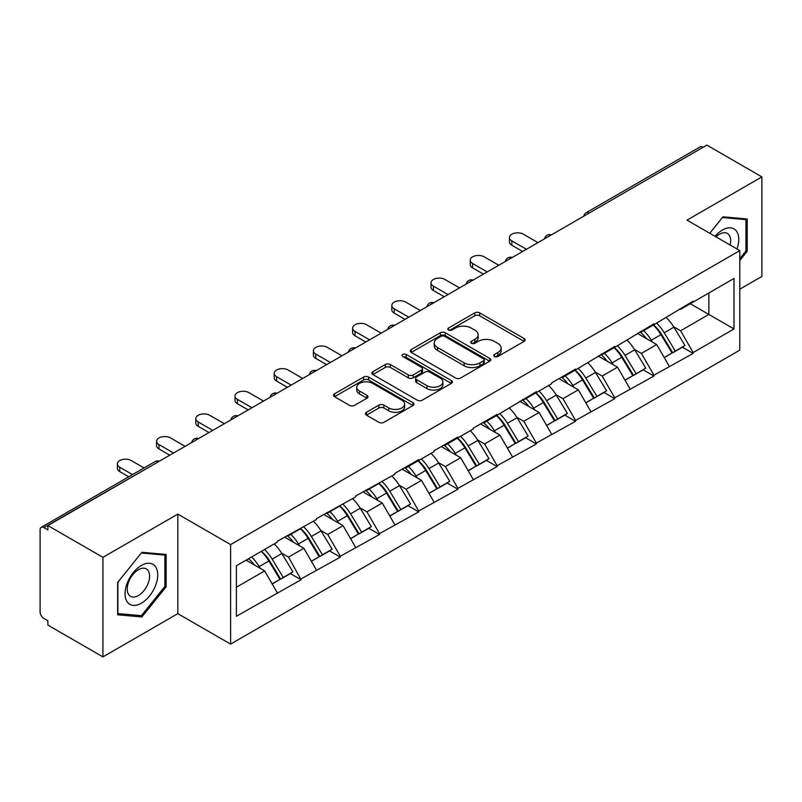 <?xml version="1.0" encoding="UTF-8"?>
<svg xmlns="http://www.w3.org/2000/svg" width="802" height="802" viewBox="0 0 802 802"><rect width="100%" height="100%" fill="white"/><g stroke="black" fill="none" stroke-linecap="round" stroke-linejoin="round"><path stroke-width="1.2" d="M494.433 356.499A2.446 1.414 0 0 0 497.892 356.499L524.097 341.361A3.489 2.015 0 0 0 525.12 339.938A3.489 2.015 0 0 0 524.097 338.514L479.696 312.88A3.489 2.015 0 0 0 474.764 312.88L448.549 328.008A2.446 1.414 0 0 0 447.837 329.01A2.446 1.414 0 0 0 448.549 330.003A2.446 1.414 0 0 0 452.007 330.003L455.396 328.048A11.168 6.446 0 0 1 471.185 328.048L474.884 330.183A11.168 6.446 0 0 1 478.152 334.745A11.168 6.446 0 0 1 474.884 339.296L471.496 341.261A2.446 1.414 0 0 0 470.784 342.253A2.446 1.414 0 0 0 471.496 343.246A2.446 1.414 0 0 0 474.944 343.246L478.343 341.291A11.168 6.446 0 0 1 494.132 341.291L497.831 343.426A11.168 6.446 0 0 1 501.1 347.988A11.168 6.446 0 0 1 497.831 352.539L494.433 354.504A2.446 1.414 0 0 0 493.721 355.497A2.446 1.414 0 0 0 494.433 356.499L494.433 354.504M366.464 412.288A3.489 2.015 0 0 0 365.441 413.712A3.489 2.015 0 0 0 366.464 415.135L378.925 422.333A3.489 2.015 0 0 0 383.857 422.333L412.97 405.521A3.489 2.015 0 0 0 413.992 404.098A3.489 2.015 0 0 0 412.97 402.674L368.559 377.04A3.489 2.015 0 0 0 363.627 377.04L334.524 393.842A3.489 2.015 0 0 0 333.502 395.276A3.489 2.015 0 0 0 334.524 396.699L349.572 405.381A3.489 2.015 0 0 0 354.504 405.381L366.955 398.193A3.489 2.015 0 0 0 367.978 396.769A3.489 2.015 0 0 0 366.955 395.346L359.497 391.035A9.333 5.383 0 0 1 356.76 387.226A9.333 5.383 0 0 1 362.524 382.243A9.333 5.383 0 0 1 372.699 383.416L401.932 400.288A9.333 5.383 0 0 1 404.659 404.098A9.333 5.383 0 0 1 398.905 409.08A9.333 5.383 0 0 1 388.729 407.907L383.857 405.1A3.489 2.015 0 0 0 378.925 405.1L366.464 412.288L366.464 415.135M177.823 514.102L102.927 557.34L47.889 525.571L706.863 145.112L761.9 176.891L687.003 220.129L739.785 250.605L230.605 544.578L177.823 514.102L177.823 613.64L230.605 644.116L230.605 544.578M455.646 378.033A3.489 2.015 0 0 0 460.579 378.033L489.691 361.231A3.489 2.015 0 0 0 490.714 359.807A3.489 2.015 0 0 0 489.691 358.384L445.28 332.75A3.489 2.015 0 0 0 440.348 332.75L411.246 349.552A3.489 2.015 0 0 0 410.223 350.975A3.489 2.015 0 0 0 411.246 352.399L455.646 378.033M403.707 357.02A2.446 1.414 0 0 1 406.183 357.371L406.183 354.464L451.325 380.529A3.489 2.015 0 0 1 452.348 381.952A3.489 2.015 0 0 1 451.325 383.376L422.223 400.188A3.489 2.015 0 0 1 417.281 400.188L372.88 374.544L372.88 371.697A3.489 2.015 0 0 0 371.857 373.12A3.489 2.015 0 0 0 372.88 374.544M372.88 371.697L385.341 364.509A3.489 2.015 0 0 1 390.273 364.509L408.278 374.905A3.489 2.015 0 0 0 413.21 374.905L421.481 370.133A3.489 2.015 0 0 0 422.504 368.709A3.489 2.015 0 0 0 421.481 367.286L402.734 356.459A2.446 1.414 0 0 1 402.013 355.466A2.446 1.414 0 0 1 403.526 354.163A2.446 1.414 0 0 1 406.183 354.464M230.605 644.116L739.785 350.143L739.785 250.605M261.442 551.295A23.809 13.744 -120 0 1 269.592 560.829L280.69 579.154L290.364 573.57L301.101 579.766L288.53 557.129L281.572 553.109M301.101 579.766L236.379 616.257L236.379 565.761L277.221 542.182L277.221 541.31L316.429 519.546L316.429 518.673L355.637 496.909L355.637 496.037L394.845 474.273L394.845 473.401L418.714 459.616L418.714 460.488L434.052 451.636L434.052 450.764L457.922 436.98L457.922 437.852L473.26 429L473.26 428.138L497.13 414.353L497.13 415.215L536.337 391.717L536.337 392.579L551.666 383.737L551.666 382.865L575.545 369.08L575.545 369.953L614.753 346.444L614.753 347.316L653.961 323.808L653.961 324.68L693.159 301.171L693.159 302.043L734 278.464L734 328.96L693.159 352.539L680.597 330.775L673.64 326.755M653.5 324.94A23.809 13.744 -120 0 1 661.65 334.474L672.748 352.8L682.432 347.206L693.159 353.411L693.159 352.539M693.159 353.411L653.961 375.176L641.389 353.411L634.432 349.391M614.292 347.577A23.809 13.744 -120 0 1 622.442 357.111L633.55 375.436L643.224 369.842L653.961 376.048L653.961 375.176M653.961 376.048L614.753 397.812L602.182 376.048L595.224 372.028M575.084 370.213A23.809 13.744 -120 0 1 583.244 379.747L594.342 398.063L604.016 392.479L614.753 398.674L614.753 397.812M614.753 398.674L575.545 420.448L562.974 398.674L556.017 394.664M535.886 392.85A23.809 13.744 -120 0 1 544.037 402.373L555.134 420.699L564.808 415.115L575.545 421.311L575.545 420.448M575.545 421.311L536.337 443.075L523.776 421.311L516.809 417.291M496.679 415.486A23.809 13.744 -120 0 1 504.829 425.01L515.927 443.336L525.601 437.752L536.337 443.947L536.337 443.075M536.337 443.947L497.13 465.711L484.568 443.947L477.601 439.927M457.471 438.123A23.809 13.744 -120 0 1 465.621 447.646L476.719 465.972L486.393 460.388L497.13 466.584L497.13 465.711M497.13 466.584L457.922 488.348L445.361 466.584L438.393 462.564M418.263 460.749A23.809 13.744 -120 0 1 426.413 470.283L437.511 488.608L447.185 483.025L457.922 489.22L457.922 488.348M457.922 489.22L418.714 510.984L406.153 489.22L399.185 485.2M379.055 483.385A23.809 13.744 -120 0 1 387.206 492.919L398.303 511.245L407.987 505.661L418.714 511.856L418.714 510.984M418.714 511.856L379.516 533.621L366.945 511.856L359.988 507.836M339.847 506.022A23.809 13.744 -120 0 1 347.998 515.556L359.106 533.881L368.78 528.297L379.516 534.493L379.516 533.621M379.516 534.493L340.309 556.257L327.737 534.493L320.78 530.473M300.64 528.658A23.809 13.744 -120 0 1 308.8 538.192L319.898 556.518L329.572 550.934L340.309 557.129L340.309 556.257M340.309 557.129L301.101 578.894M287.778 535.215L288.53 535.656L301.101 528.398M288.53 557.129L303.868 548.277L284.51 537.099M316.429 570.042L303.868 548.277M326.985 512.578L327.737 513.019L340.309 505.761M327.737 534.493L343.066 525.641L323.717 514.473M355.637 547.405L343.066 525.641M366.193 489.942L366.945 490.383L379.516 483.125M366.945 511.856L382.273 503.004L362.925 491.837M394.845 524.769L382.273 503.004M405.401 467.315L406.153 467.746L418.714 460.488M406.153 489.22L421.481 480.368L402.133 469.2M434.052 502.132L421.481 480.368M444.609 444.679L445.361 445.11L457.922 437.852M445.361 466.584L460.689 457.731L441.341 446.564M473.26 479.496L460.689 457.731M483.806 422.042L484.568 422.474L497.13 415.215M484.568 443.947L499.897 435.095L480.538 423.927M512.458 456.859L499.897 435.095M523.014 399.406L523.776 399.837L536.337 392.579M523.776 421.311L539.104 412.459L519.746 401.291M551.666 434.233L539.104 412.459M562.222 376.77L562.974 377.201L575.545 369.953M562.974 398.674L578.312 389.832L558.954 378.654M590.873 411.596L578.312 389.832M601.43 354.133L602.182 354.564L614.753 347.316M602.182 376.048L617.51 367.196L598.162 356.018M630.081 388.96L617.51 367.196M640.638 331.497L641.389 331.928L653.961 324.68M641.389 353.411L656.718 344.559L637.369 333.381M669.289 366.324L656.718 344.559M703.093 147.287L589.239 213.021M587.635 213.944A5.333 3.078 120 0 1 588.989 212.881A5.333 3.078 60 0 0 586.322 212.61L700.176 146.886A5.333 3.078 60 0 1 702.843 147.147M679.845 308.86L680.597 309.301L693.159 302.043M680.597 330.775L708.868 314.444L708.868 292.971L734 278.464M690.271 303.707L734 328.96M739.785 289.201L761.9 276.429L761.9 176.891M102.927 557.34L102.927 656.888L47.889 625.109L47.889 620.758L43.869 618.432A5.333 3.078 -120 0 1 40.1 611.906L40.1 529.771A5.333 3.078 -120 0 1 41.203 527.335A5.333 3.078 -120 0 1 43.869 527.596L47.889 529.922L47.889 525.571M102.927 656.888L177.823 613.64M236.379 587.234L264.66 570.914L246.064 560.177M277.221 592.678L264.66 570.914M661.099 334.895L662.352 335.617M621.891 357.532L623.144 358.253M582.693 380.168L583.936 380.89M543.485 402.804L544.728 403.526M504.278 425.441L505.521 426.163M465.07 448.077L466.313 448.789M425.862 470.714L427.105 471.426M386.654 493.35L387.897 494.062M347.446 515.987L348.7 516.699M308.249 538.613L309.492 539.335M269.041 561.25L270.284 561.971M739.785 260.54L747.193 251.317L747.193 218.986L722.943 216.821L709.73 233.252M166.134 554.453L141.884 552.287L117.633 582.463L117.633 614.793L141.884 616.959L166.134 586.793L166.134 554.453M495.415 356.84L497.831 355.446A11.168 6.446 0 0 0 501.1 350.885L501.1 347.988M478.152 334.745L478.152 337.642A11.168 6.446 0 0 1 474.884 342.203L472.468 343.597M524.057 341.391L479.696 315.777A3.489 2.015 0 0 0 474.764 315.777L449.531 330.354M489.641 361.261L445.28 335.647A3.489 2.015 0 0 0 440.348 335.647L411.286 352.429M483.526 360.8A2.446 1.414 0 0 0 484.238 359.807A2.446 1.414 0 0 0 483.526 358.815L444.549 336.309A2.446 1.414 0 0 0 441.09 336.309L437.511 338.374A11.168 6.446 0 0 0 434.243 342.925A11.168 6.446 0 0 0 437.511 347.487L464.157 362.865A11.168 6.446 0 0 0 479.947 362.865L483.526 360.8L483.526 363.707A2.446 1.414 0 0 0 484.238 362.704L484.238 359.807M434.243 342.925L434.243 345.832A11.168 6.446 0 0 0 437.511 350.394L437.511 347.487M483.526 363.707L479.947 365.772A11.168 6.446 0 0 1 464.157 365.772L437.511 350.394M372.93 374.574L385.341 367.406L385.341 364.509M422.504 368.709L422.504 371.607A3.489 2.015 0 0 1 421.481 373.03L413.21 377.802A3.489 2.015 0 0 1 408.278 377.802L390.273 367.406A3.489 2.015 0 0 0 385.341 367.406M406.183 357.371L451.285 383.406M426.965 385.692A9.333 5.383 0 0 0 437.14 386.865A9.333 5.383 0 0 0 442.894 381.882A9.333 5.383 0 0 0 440.168 378.073L429.862 372.128A3.489 2.015 0 0 0 424.93 372.128L416.669 376.9A3.489 2.015 0 0 0 415.647 378.323A3.489 2.015 0 0 0 416.669 379.747L426.965 385.692L426.965 388.599A9.333 5.383 0 0 0 437.14 389.762A9.333 5.383 0 0 0 442.894 384.79L442.894 381.882M415.647 378.323L415.647 381.221A3.489 2.015 0 0 0 416.669 382.644L416.669 379.747M426.965 388.599L416.669 382.644M404.659 404.098L404.659 407.005A9.333 5.383 0 0 1 398.905 411.977A9.333 5.383 0 0 1 388.729 410.814L383.857 407.997A3.489 2.015 0 0 0 378.925 407.997L366.514 415.165M356.76 387.226L356.76 390.123A9.333 5.383 0 0 0 359.497 393.932L359.497 391.035M366.915 398.213L359.497 393.932M412.92 405.551L368.559 379.947A3.489 2.015 0 0 0 363.627 379.947L334.564 396.719M745.94 250.595L747.193 251.317M164.881 586.062L166.134 586.793M139.327 615.485L141.884 616.959M511.836 240.881L511.836 245.232A8.17 4.722 180 0 1 509.44 241.893L509.44 237.542A8.17 4.722 0 0 0 511.836 240.881L526.413 249.302M537.972 242.625L523.395 234.204A8.17 4.722 0 0 0 514.483 233.181A8.17 4.722 0 0 0 509.44 237.542M666.261 317.572A29.143 16.822 60 0 1 673.901 327.176L664.216 332.77A29.143 16.822 -120 0 0 656.587 323.156M664.216 332.77L675.324 351.086L684.998 345.502L673.901 327.176M672.748 352.8L675.324 351.086M682.432 347.206L684.998 345.502M639.916 331.908A23.809 13.744 60 0 1 646.492 338.644M643.635 330.635A29.143 16.822 60 0 1 651.274 340.238L652.377 342.043M664.297 357.682L672.056 352.98L660.958 334.655A29.143 16.822 -120 0 0 653.319 325.051M672.056 352.98L664.196 357.512M511.836 245.232L522.643 251.477M472.629 263.517L472.629 267.868A8.17 4.722 180 0 1 470.233 264.53L470.233 260.179A8.17 4.722 0 0 0 472.629 263.517L487.205 271.928M498.764 265.262L484.187 256.84A8.17 4.722 0 0 0 475.275 255.818A8.17 4.722 0 0 0 470.233 260.179M627.054 340.208A29.143 16.822 60 0 1 634.693 349.812L625.019 355.396A29.143 16.822 -120 0 0 617.38 345.792M625.019 355.396L636.116 373.722L645.79 368.138L634.693 349.812M633.55 375.436L636.116 373.722M643.224 369.842L645.79 368.138M600.718 354.544A23.809 13.744 60 0 1 607.284 361.281M604.437 353.271A29.143 16.822 60 0 1 612.066 362.875L613.169 364.679M625.089 380.308L632.848 375.617L621.75 357.291A29.143 16.822 -120 0 0 614.111 347.687M632.848 375.617L624.999 380.148M472.629 267.868L483.436 274.114M433.421 286.154L433.421 290.504A8.17 4.722 180 0 1 431.025 287.166L431.025 282.815A8.17 4.722 0 0 0 433.421 286.154L447.997 294.565M459.556 287.898L444.98 279.477A8.17 4.722 0 0 0 436.077 278.454A8.17 4.722 0 0 0 431.025 282.815M587.846 362.845A29.143 16.822 60 0 1 595.485 372.449L585.811 378.033A29.143 16.822 -120 0 0 578.172 368.429M585.811 378.033L596.909 396.358L606.583 390.774L595.485 372.449M594.342 398.063L596.909 396.358M604.016 392.479L606.583 390.774M561.51 377.181A23.809 13.744 60 0 1 568.077 383.917M565.23 375.907A29.143 16.822 60 0 1 572.869 385.511L573.961 387.316M585.881 402.945L593.64 398.243L582.543 379.927A29.143 16.822 -120 0 0 574.904 370.313M593.64 398.243L585.791 402.784M433.421 290.504L444.228 296.75M394.213 308.79L394.213 313.141A8.17 4.722 180 0 1 391.817 309.803L391.817 305.452A8.17 4.722 0 0 0 394.213 308.79L408.789 317.201M420.348 310.534L405.772 302.113A8.17 4.722 0 0 0 396.87 301.091A8.17 4.722 0 0 0 391.817 305.452M548.638 385.481A29.143 16.822 60 0 1 556.277 395.085L546.603 400.669A29.143 16.822 -120 0 0 538.964 391.065M546.603 400.669L557.701 418.995L567.375 413.411L556.277 395.085M555.134 420.699L557.701 418.995M564.808 415.115L567.375 413.411M522.303 399.817A23.809 13.744 60 0 1 528.869 406.554M526.022 398.544A29.143 16.822 60 0 1 533.661 408.148L534.754 409.952M546.673 425.581L554.433 420.88L543.335 402.554A29.143 16.822 -120 0 0 535.696 392.95M554.433 420.88L546.583 425.421M394.213 313.141L405.02 319.376M355.005 331.427L355.005 335.777A8.17 4.722 180 0 1 352.609 332.439L352.609 328.088A8.17 4.722 0 0 0 355.005 331.427L369.582 339.837M381.14 333.161L366.564 324.75A8.17 4.722 0 0 0 357.662 323.727A8.17 4.722 0 0 0 352.609 328.088M509.43 408.118A29.143 16.822 60 0 1 517.069 417.722L507.395 423.306A29.143 16.822 -120 0 0 499.756 413.702M507.395 423.306L518.493 441.631L528.167 436.047L517.069 417.722M515.927 443.336L518.493 441.631M525.601 437.752L528.167 436.047M483.095 422.453A23.809 13.744 60 0 1 489.661 429.19M486.814 421.18A29.143 16.822 60 0 1 494.453 430.784L495.546 432.589M507.476 448.218L515.225 443.516L504.127 425.19A29.143 16.822 -120 0 0 496.488 415.586M515.225 443.516L507.375 448.057M355.005 335.777L365.812 342.013M315.798 354.063L315.798 358.414A8.17 4.722 180 0 1 313.412 355.075L313.412 350.725A8.17 4.722 0 0 0 315.798 354.063L330.374 362.474M341.943 355.797L327.366 347.386A8.17 4.722 0 0 0 318.454 346.364A8.17 4.722 0 0 0 313.412 350.725M470.223 430.754A29.143 16.822 60 0 1 477.862 440.358L468.188 445.942A29.143 16.822 -120 0 0 460.548 436.338M468.188 445.942L479.285 464.268L488.959 458.684L477.862 440.358M476.719 465.972L479.285 464.268M486.393 460.388L488.959 458.684M443.887 445.09A23.809 13.744 60 0 1 450.453 451.827M447.606 443.807A29.143 16.822 60 0 1 455.245 453.421L456.338 455.225M468.268 470.854L476.017 466.152L464.919 447.827A29.143 16.822 -120 0 0 457.28 438.223M476.017 466.152L468.167 470.684M315.798 358.414L326.604 364.649M737.008 249.001A23.098 13.343 120 0 0 736.587 231.267A23.098 13.343 120 0 0 715.043 236.319M730.101 245.011A15.819 9.133 120 0 0 729.148 235.096A15.819 9.133 120 0 0 727.374 233.452A15.819 9.133 120 0 0 715.996 236.871M709.78 233.282L722.442 217.532L745.94 219.628L745.94 250.966L739.785 258.625M744.386 218.735L745.94 219.628M127.237 601.931A23.098 13.343 120 0 0 149.553 595.956A23.098 13.343 120 0 0 155.528 566.733A23.098 13.343 120 0 0 133.212 572.718A23.098 13.343 120 0 0 127.237 601.931M128.721 594.663A15.819 9.133 120 0 0 130.505 596.317A15.819 9.133 120 0 0 145.212 588.929A15.819 9.133 120 0 0 148.089 570.563A15.819 9.133 120 0 0 146.315 568.919A15.819 9.133 120 0 0 131.598 576.297A15.819 9.133 120 0 0 128.721 594.663M141.383 552.999L164.881 555.104L164.881 586.432L141.383 615.665L117.884 613.57L117.884 582.232L141.332 552.969M163.327 554.202L164.881 555.104M276.6 376.699L276.6 381.05A8.17 4.722 180 0 1 274.204 377.712L274.204 373.361A8.17 4.722 0 0 0 276.6 376.699L291.176 385.11M302.735 378.434L288.159 370.023A8.17 4.722 0 0 0 279.246 369A8.17 4.722 0 0 0 274.204 373.361M431.025 453.391A29.143 16.822 60 0 1 438.654 462.995L428.98 468.579A29.143 16.822 -120 0 0 421.341 458.975M428.98 468.579L440.077 486.904L449.762 481.32L438.654 462.995M437.511 488.608L440.077 486.904M447.185 483.025L449.762 481.32M404.679 467.726A23.809 13.744 60 0 1 411.246 474.463M408.398 466.443A29.143 16.822 60 0 1 416.037 476.047L417.13 477.862M429.06 493.491L436.809 488.789L425.712 470.463A29.143 16.822 -120 0 0 418.073 460.859M436.809 488.789L428.96 493.32M276.6 381.05L287.397 387.286M237.392 399.336L237.392 403.687A8.17 4.722 180 0 1 234.996 400.348L234.996 395.998A8.17 4.722 0 0 0 237.392 399.336L251.968 407.747M263.527 401.07L248.951 392.659A8.17 4.722 0 0 0 240.039 391.637A8.17 4.722 0 0 0 234.996 395.998M391.817 476.027A29.143 16.822 60 0 1 399.456 485.631L389.772 491.215A29.143 16.822 -120 0 0 382.143 481.611M389.772 491.215L400.87 509.541L410.554 503.957L399.456 485.631M398.303 511.245L400.87 509.541M407.987 505.661L410.554 503.957M365.471 490.363A23.809 13.744 60 0 1 372.048 497.1M369.191 489.08A29.143 16.822 60 0 1 376.83 498.684L377.922 500.498M389.852 516.127L397.612 511.425L386.504 493.1A29.143 16.822 -120 0 0 378.875 483.496M397.612 511.425L389.752 515.957M237.392 403.687L248.199 409.922M198.184 421.962L198.184 426.323A8.17 4.722 180 0 1 195.788 422.985L195.788 418.634A8.17 4.722 0 0 0 198.184 421.962L212.761 430.383M224.319 423.707L209.743 415.296A8.17 4.722 0 0 0 200.831 414.273A8.17 4.722 0 0 0 195.788 418.634M352.609 498.664A29.143 16.822 60 0 1 360.248 508.267L350.574 513.851A29.143 16.822 -120 0 0 342.935 504.247M350.574 513.851L361.672 532.177L371.346 526.593L360.248 508.267M359.106 533.881L361.672 532.177M368.78 528.297L371.346 526.593M326.264 512.999A23.809 13.744 60 0 1 332.84 519.736M329.993 511.716A29.143 16.822 60 0 1 337.622 521.32L338.725 523.135M350.644 538.764L358.404 534.062L347.306 515.736A29.143 16.822 -120 0 0 339.667 506.132M358.404 534.062L350.544 538.593M198.184 426.323L208.991 432.559M158.976 444.599L158.976 448.96A8.17 4.722 180 0 1 156.58 445.621L156.58 441.26A8.17 4.722 0 0 0 158.976 444.599L173.553 453.02M185.112 446.343L170.535 437.932A8.17 4.722 0 0 0 161.623 436.91A8.17 4.722 0 0 0 156.58 441.26M313.402 521.29A29.143 16.822 60 0 1 321.041 530.904L311.366 536.488A29.143 16.822 -120 0 0 303.727 526.884M311.366 536.488L322.464 554.814L332.138 549.22L321.041 530.904M319.898 556.518L322.464 554.814M329.572 550.934L332.138 549.22M287.066 535.636A23.809 13.744 60 0 1 293.632 542.373M290.785 534.353A29.143 16.822 60 0 1 298.424 543.957L299.517 545.761M311.437 561.4L319.196 556.698L308.098 538.373A29.143 16.822 -120 0 0 300.459 528.769M319.196 556.698L311.346 561.23M158.976 448.96L169.783 455.195M119.769 467.235L119.769 471.596A8.17 4.722 180 0 1 117.373 468.258L117.373 463.897A8.17 4.722 0 0 0 119.769 467.235L132.53 474.604M144.089 467.937L131.327 460.569A8.17 4.722 0 0 0 122.425 459.536A8.17 4.722 0 0 0 117.373 463.897M274.194 543.926A29.143 16.822 60 0 1 281.833 553.53L272.159 559.124A29.143 16.822 -120 0 0 264.52 549.52M272.159 559.124L283.256 577.45L292.93 571.856L281.833 553.53M280.69 579.154L283.256 577.45M290.364 573.57L292.93 571.856M248.49 558.773A23.809 13.744 60 0 1 254.424 565.009M251.577 556.989A29.143 16.822 60 0 1 259.216 566.593L260.309 568.397M272.229 584.036L279.988 579.335L268.891 561.009A29.143 16.822 -120 0 0 261.252 551.405M279.988 579.335L272.139 583.866M119.769 471.596L128.761 476.779M157.974 462.012L43.869 527.596M159.077 461.381A5.333 3.078 -60 0 0 157.723 461.872A5.333 3.078 -120 0 0 155.057 461.601L41.203 527.335M548.428 236.58A5.333 3.078 120 0 1 549.781 235.517A5.333 3.078 -60 0 1 551.134 235.026M509.22 259.216A5.333 3.078 120 0 1 510.573 258.144A5.333 3.078 -60 0 1 511.927 257.653M470.022 281.853A5.333 3.078 120 0 1 471.365 280.78A5.333 3.078 -60 0 1 472.719 280.289M430.814 304.489A5.333 3.078 120 0 1 432.168 303.417A5.333 3.078 -60 0 1 433.521 302.925M391.607 327.126A5.333 3.078 120 0 1 392.96 326.053A5.333 3.078 -60 0 1 394.313 325.562M352.399 349.762A5.333 3.078 120 0 1 353.752 348.69A5.333 3.078 -60 0 1 355.106 348.198M313.191 372.399A5.333 3.078 120 0 1 314.544 371.326A5.333 3.078 -60 0 1 315.898 370.835M273.983 395.035A5.333 3.078 120 0 1 275.337 393.962A5.333 3.078 -60 0 1 276.69 393.471M234.775 417.672A5.333 3.078 120 0 1 236.129 416.599A5.333 3.078 -60 0 1 237.482 416.108M195.568 440.308A5.333 3.078 120 0 1 196.921 439.235A5.333 3.078 -60 0 1 198.274 438.744M497.831 355.446L497.831 352.539M471.496 343.246L471.496 341.261M474.884 342.203L474.884 339.296M448.549 330.003L448.549 328.008M474.764 315.777L474.764 312.88M479.696 315.777L479.696 312.88M524.097 341.361L524.097 338.514M411.246 352.399L411.246 349.552M440.348 335.647L440.348 332.75M445.28 335.647L445.28 332.75M489.691 361.231L489.691 358.384M464.157 365.772L464.157 362.865M479.947 365.772L479.947 362.865M390.273 367.406L390.273 364.509M408.278 377.802L408.278 374.905M413.21 377.802L413.21 374.905M421.481 373.03L421.481 370.133M451.325 383.376L451.325 380.529M378.925 407.997L378.925 405.1M383.857 407.997L383.857 405.1M388.729 410.814L388.729 407.907M366.955 398.193L366.955 395.346M334.524 396.699L334.524 393.842M363.627 379.947L363.627 377.04M368.559 379.947L368.559 377.04M412.97 405.521L412.97 402.674M660.958 334.655L651.274 340.238M621.75 357.291L612.066 362.875M582.543 379.927L572.869 385.511M543.335 402.554L533.661 408.148M504.127 425.19L494.453 430.784M464.919 447.827L455.245 453.421M425.712 470.463L416.037 476.047M386.504 493.1L376.83 498.684M347.306 515.736L337.622 521.32M308.098 538.373L298.424 543.957M268.891 561.009L259.216 566.593M586.322 212.61A5.333 5.333 0 0 0 583.766 216.189M551.495 234.816A5.333 5.333 0 0 0 544.558 238.826M512.288 257.452A5.333 5.333 0 0 0 505.35 261.452M473.08 280.088A5.333 5.333 0 0 0 466.142 284.088M433.872 302.725A5.333 5.333 0 0 0 426.935 306.725M394.664 325.361A5.333 5.333 0 0 0 387.727 329.361M355.456 347.998A5.333 5.333 0 0 0 348.519 351.998M316.259 370.634A5.333 5.333 0 0 0 309.321 374.634M277.051 393.261A5.333 5.333 0 0 0 270.114 397.271M237.843 415.897A5.333 5.333 0 0 0 230.906 419.907M198.635 438.534A5.333 5.333 0 0 0 191.698 442.544M159.428 461.17A5.333 5.333 0 0 0 155.057 461.601"/></g></svg>
